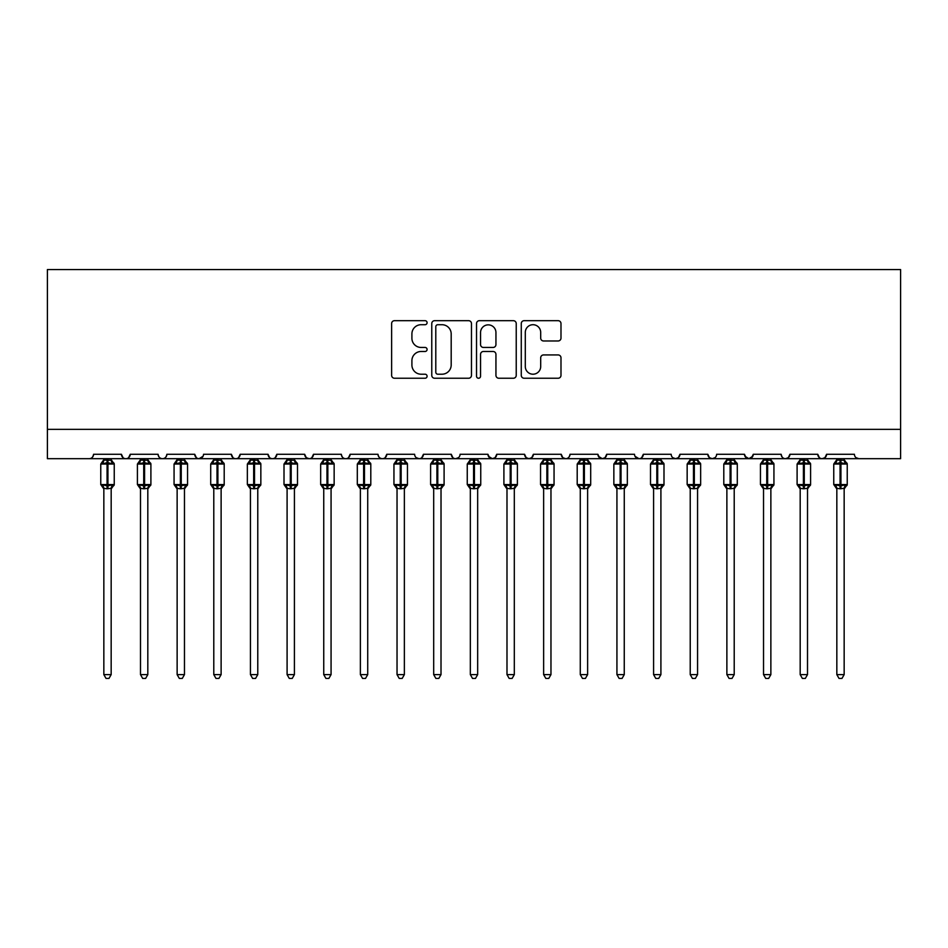 <?xml version="1.0" encoding="UTF-8"?>
<svg xmlns="http://www.w3.org/2000/svg" width="948" height="948" viewBox="0 0 948 948"><rect width="100%" height="100%" fill="white"/><g stroke="black" fill="none" stroke-linecap="round" stroke-linejoin="round"><path stroke-width="1.42" d="M427.086 322.699A2.014 2.014 0 0 0 425.071 320.685L394.498 320.685A2.88 2.88 0 0 0 391.619 323.564L391.619 375.361A2.88 2.88 0 0 0 394.498 378.24L425.071 378.24A2.014 2.014 0 0 0 427.086 376.226A2.014 2.014 0 0 0 425.071 374.211L421.113 374.211A9.207 9.207 0 0 1 411.906 365.004L411.906 360.69A9.207 9.207 0 0 1 421.113 351.483L425.071 351.483A2.014 2.014 0 0 0 427.086 349.468A2.014 2.014 0 0 0 425.071 347.454L421.113 347.454A9.207 9.207 0 0 1 411.906 338.246L411.906 333.921A9.207 9.207 0 0 1 421.113 324.714L425.071 324.714A2.014 2.014 0 0 0 427.086 322.699M558.111 340.972A2.88 2.88 0 0 0 560.991 338.092L560.991 323.564A2.88 2.88 0 0 0 558.111 320.685L524.149 320.685A2.88 2.88 0 0 0 521.27 323.564L521.27 375.361A2.88 2.88 0 0 0 524.149 378.24L558.111 378.24A2.88 2.88 0 0 0 560.991 375.361L560.991 357.811A2.88 2.88 0 0 0 558.111 354.931L543.571 354.931A2.88 2.88 0 0 0 540.692 357.811L540.692 366.521A7.703 7.703 0 0 1 533.001 374.211A7.703 7.703 0 0 1 525.299 366.521L525.299 332.416A7.703 7.703 0 0 1 533.001 324.714A7.703 7.703 0 0 1 540.692 332.416L540.692 338.092A2.88 2.88 0 0 0 543.571 340.972L558.111 340.972M47.4 429.361L900.6 429.361L900.6 269.564L47.4 269.564L47.4 458.678L89.183 458.678C91.518 458.761 92.975 457.291 93.579 454.282L121.427 454.282L123.039 457.683M471.476 323.564A2.88 2.88 0 0 0 468.608 320.685L434.646 320.685A2.88 2.88 0 0 0 431.767 323.564L431.767 375.361A2.88 2.88 0 0 0 434.646 378.24L468.608 378.24A2.88 2.88 0 0 0 471.476 375.361L471.476 323.564M479.392 320.685L513.354 320.685A2.88 2.88 0 0 1 516.233 323.564L516.233 375.361A2.88 2.88 0 0 1 513.354 378.24L498.826 378.24A2.88 2.88 0 0 1 495.946 375.361L495.946 354.362A2.88 2.88 0 0 0 493.067 351.483L483.421 351.483A2.88 2.88 0 0 0 480.553 354.362L480.553 376.226A2.014 2.014 0 0 1 478.539 378.24A2.014 2.014 0 0 1 476.524 376.226L476.524 323.564A2.88 2.88 0 0 1 479.392 320.685M89.183 458.678C91.518 458.761 92.975 457.291 93.579 454.282A4.396 4.396 0 0 1 89.183 458.678L125.835 458.678C123.501 458.761 122.031 457.291 121.427 454.282A4.396 4.396 0 0 0 125.835 458.678A4.396 4.396 0 0 0 130.232 454.282L158.079 454.282A4.396 4.396 0 0 0 162.475 458.678A4.396 4.396 0 0 0 166.872 454.282L194.731 454.282A4.396 4.396 0 0 0 199.127 458.678A4.396 4.396 0 0 0 203.524 454.282L231.383 454.282A4.396 4.396 0 0 0 235.779 458.678A4.396 4.396 0 0 0 240.176 454.282L268.035 454.282A4.396 4.396 0 0 0 272.432 458.678A4.396 4.396 0 0 0 276.828 454.282L304.675 454.282A4.396 4.396 0 0 0 309.072 458.678A4.396 4.396 0 0 0 313.48 454.282L341.327 454.282A4.396 4.396 0 0 0 345.724 458.678A4.396 4.396 0 0 0 350.12 454.282L377.979 454.282A4.396 4.396 0 0 0 382.376 458.678A4.396 4.396 0 0 0 386.772 454.282L414.632 454.282A4.396 4.396 0 0 0 419.028 458.678A4.396 4.396 0 0 0 423.424 454.282L451.272 454.282A4.396 4.396 0 0 0 455.68 458.678A4.396 4.396 0 0 0 460.076 454.282L487.924 454.282A4.396 4.396 0 0 0 492.32 458.678A4.396 4.396 0 0 0 496.728 454.282L524.576 454.282A4.396 4.396 0 0 0 528.972 458.678A4.396 4.396 0 0 0 533.369 454.282L561.228 454.282A4.396 4.396 0 0 0 565.624 458.678A4.396 4.396 0 0 0 570.021 454.282L597.88 454.282A4.396 4.396 0 0 0 602.276 458.678A4.396 4.396 0 0 0 606.673 454.282L634.52 454.282A4.396 4.396 0 0 0 638.928 458.678A4.396 4.396 0 0 0 643.325 454.282L671.172 454.282A4.396 4.396 0 0 0 675.569 458.678A4.396 4.396 0 0 0 679.965 454.282L707.824 454.282A4.396 4.396 0 0 0 712.221 458.678A4.396 4.396 0 0 0 716.617 454.282L744.476 454.282A4.396 4.396 0 0 0 748.873 458.678A4.396 4.396 0 0 0 753.269 454.282L781.128 454.282A4.396 4.396 0 0 0 785.525 458.678A4.396 4.396 0 0 0 789.921 454.282L817.769 454.282A4.396 4.396 0 0 0 822.165 458.678A4.396 4.396 0 0 0 826.573 454.282L854.421 454.282A4.396 4.396 0 0 0 858.817 458.678L855.985 457.647M826.573 454.282L824.961 457.683M128.62 457.683L130.232 454.282C129.627 457.291 128.158 458.761 125.835 458.678L822.165 458.678C819.842 458.761 818.373 457.291 817.769 454.282L819.38 457.683M789.921 454.282L788.309 457.683M788.357 457.647L785.525 458.678C783.19 458.761 781.721 457.291 781.128 454.282L781.946 456.841M753.269 454.282L751.657 457.683M744.476 454.282L746.076 457.683M707.824 454.282L709.436 457.683M679.965 454.282L678.365 457.683M635.006 456.272L638.928 458.678C641.251 458.761 642.72 457.291 643.325 454.282L641.713 457.683M606.673 454.282L605.061 457.683M597.88 454.282L599.48 457.683M561.228 454.282L562.828 457.683M533.369 454.282L531.769 457.683M524.576 454.282L526.187 457.683M496.728 454.282L495.117 457.683M487.924 454.282L489.535 457.683M458.512 457.647L455.68 458.678C453.345 458.761 451.876 457.291 451.272 454.282L452.883 457.683M416.196 457.647L419.028 458.678C421.362 458.761 422.82 457.291 423.424 454.282L421.813 457.683M377.979 454.282C378.572 457.291 380.041 458.761 382.376 458.678C384.71 458.761 386.18 457.291 386.772 454.282L385.172 457.683M341.327 454.282C341.932 457.291 343.389 458.761 345.724 458.678C348.058 458.761 349.528 457.291 350.12 454.282L348.52 457.683M306.251 457.647L309.072 458.678C311.406 458.761 312.876 457.291 313.48 454.282L311.868 457.683M304.675 454.282L306.287 457.683M269.635 457.683L268.035 454.282C268.628 457.291 270.097 458.761 272.432 458.678C274.766 458.761 276.224 457.291 276.828 454.282L275.216 457.683M232.983 457.683L231.383 454.282C231.976 457.291 233.445 458.761 235.779 458.678C238.114 458.761 239.571 457.291 240.176 454.282L238.564 457.683M203.05 456.272L199.127 458.678C196.793 458.761 195.335 457.291 194.731 454.282L196.343 457.683M900.6 429.361L900.6 458.678L822.165 458.678L824.997 457.647M158.079 454.282C158.683 457.291 160.141 458.761 162.475 458.678C164.81 458.761 166.279 457.291 166.872 454.282M488.398 456.272L492.32 458.678L495.152 457.647M526.14 457.647L528.972 458.678L531.804 457.647M562.792 457.647L565.624 458.678C567.959 458.761 569.428 457.291 570.021 454.282M598.354 456.272L602.276 458.678L605.108 457.647M672.736 457.647L675.569 458.678L678.401 457.647M709.388 457.647L712.221 458.678L715.053 457.647M744.95 456.272L748.873 458.678L752.795 456.272M437.81 324.714A2.014 2.014 0 0 0 435.796 326.728L435.796 372.197A2.014 2.014 0 0 0 437.81 374.211L441.981 374.211A9.207 9.207 0 0 0 451.189 365.004L451.189 333.921A9.207 9.207 0 0 0 441.981 324.714L437.81 324.714M495.946 332.558A7.703 7.703 0 0 0 488.244 324.856A7.703 7.703 0 0 0 480.553 332.558L480.553 344.574A2.88 2.88 0 0 0 483.421 347.454L493.067 347.454A2.88 2.88 0 0 0 495.946 344.574L495.946 332.558M103.842 488.493A3.223 3.069 180 0 0 102.147 485.791L102.775 484.843L107.065 485.874L107.065 484.558L107.942 484.558L107.942 462.719L112.231 463.75L113.286 462.66A1.469 1.469 0 0 1 114.246 464.034L100.761 464.034L100.761 484.558L107.065 484.558L107.065 462.719L102.775 463.75L102.147 462.802A3.223 3.069 -0 0 0 103.842 460.1L111.177 460.242L111.165 458.678M111.165 674.62L108.973 678.436L106.046 678.436L103.842 674.62L111.165 674.62L111.177 488.339L107.065 488.777L107.065 485.874L107.942 485.874L107.942 484.558L114.246 484.558A1.469 1.469 0 0 1 113.286 485.933L111.165 488.955M107.942 488.777L107.942 485.874L112.231 484.843L112.859 485.791A3.223 3.069 180 0 0 111.165 488.493L111.165 488.469M103.842 674.62L103.842 488.339L102.775 484.843M107.065 488.777L103.842 488.339M103.842 458.678L103.842 460.112M102.775 463.75L103.213 462.494M112.231 463.75L111.177 460.242M111.177 488.339L112.231 484.843M140.494 488.493A3.223 3.069 180 0 0 138.799 485.791L139.427 484.843L143.717 485.874L143.717 484.558L144.594 484.558L144.594 462.719L148.883 463.75L149.938 462.66A1.469 1.469 0 0 1 150.898 464.034L137.413 464.034L137.413 484.558L143.717 484.558L143.717 462.719L139.427 463.75L138.799 462.802A3.223 3.069 -0 0 0 140.494 460.1L147.817 460.242L147.817 458.678M147.817 674.62L145.625 678.436L142.686 678.436L140.494 674.62L147.817 674.62L147.817 488.339L143.717 488.777L143.717 485.874L144.594 485.874L144.594 484.558L150.898 484.558A1.469 1.469 0 0 1 149.938 485.933L147.817 488.955M144.594 488.777L144.594 485.874L148.883 484.843L149.511 485.791A3.223 3.069 180 0 0 147.817 488.493L147.817 488.469M140.494 674.62L140.494 488.469L139.427 484.843M143.717 488.777L140.482 488.339M140.494 458.678L140.494 460.112M139.427 463.75L139.854 462.494M148.883 463.75L147.817 460.242M147.817 488.339L148.883 484.843M177.134 488.493A3.223 3.069 180 0 0 175.451 485.791L176.079 484.843L180.369 485.874L180.369 484.558L181.246 484.558L181.246 462.719L185.535 463.75L186.59 462.66A1.469 1.469 0 0 1 187.55 464.034L174.065 464.034L174.065 484.558L180.369 484.558L180.369 462.719L176.079 463.75L175.451 462.802A3.223 3.069 -0 0 0 177.134 460.1L184.469 460.242L184.469 458.678M184.469 674.62L182.265 678.436L179.338 678.436L177.134 674.62L184.469 674.62L184.469 488.339L180.369 488.777L180.369 485.874L181.246 485.874L181.246 484.558L187.55 484.558A1.469 1.469 0 0 1 186.59 485.933L184.469 488.955M181.246 488.777L181.246 485.874L185.535 484.843L186.163 485.791A3.223 3.069 180 0 0 184.469 488.493L184.469 488.469M177.134 674.62L177.134 488.339L176.079 484.843M180.369 488.777L177.134 488.339M177.134 458.678L177.134 460.112M184.469 460.1L184.469 460.1A3.223 3.069 -0 0 0 186.163 462.802M176.079 463.75L176.506 462.494M185.535 463.75L184.469 460.242M184.469 488.339L185.535 484.843M213.786 488.493A3.223 3.069 180 0 0 212.091 485.791L212.719 484.843L217.009 485.874L217.009 484.558L217.898 484.558L217.898 462.719L222.188 463.75L223.23 462.66A1.469 1.469 0 0 1 224.202 464.034L210.705 464.034L210.705 484.558L217.009 484.558L217.009 462.719L212.719 463.75L212.091 462.802A3.223 3.069 -0 0 0 213.786 460.1L221.121 460.242L221.121 458.678M221.121 674.62L218.917 678.436L215.99 678.436L213.786 674.62L221.121 674.62L221.121 488.339L217.009 488.777L217.009 485.874L217.898 485.874L217.898 484.558L224.202 484.558A1.469 1.469 0 0 1 223.23 485.933L221.121 488.955M217.898 488.777L217.898 485.874L222.188 484.843L222.816 485.791A3.223 3.069 180 0 0 221.121 488.493L221.121 488.469M213.786 674.62L213.786 488.339L212.719 484.843M217.009 488.777L213.786 488.339M213.786 458.678L213.786 460.112M221.121 460.1L221.121 460.1A3.223 3.069 -0 0 0 222.816 462.802M212.719 463.75L213.158 462.494M222.188 463.75L221.121 460.242M221.121 488.339L222.188 484.843M250.438 488.493A3.223 3.069 180 0 0 248.743 485.791L249.371 484.843L253.661 485.874L253.661 484.558L254.538 484.558L254.538 462.719L258.828 463.75L259.882 462.66A1.469 1.469 0 0 1 260.842 464.034L247.357 464.034L247.357 484.558L253.661 484.558L253.661 462.719L249.371 463.75L248.743 462.802A3.223 3.069 -0 0 0 250.438 460.1L257.773 460.242L257.773 458.678M257.773 674.62L255.569 678.436L252.642 678.436L250.438 674.62L257.773 674.62L257.773 488.339L253.661 488.777L253.661 485.874L254.538 485.874L254.538 484.558L260.842 484.558A1.469 1.469 0 0 1 259.882 485.933L257.773 488.955M254.538 488.777L254.538 485.874L258.828 484.843L259.468 485.791A3.223 3.069 180 0 0 257.773 488.493L257.773 488.469M250.438 674.62L250.438 488.339L249.371 484.843M253.661 488.777L250.438 488.339M250.438 458.678L250.438 460.112M257.773 460.1L257.773 460.1A3.223 3.069 -0 0 0 259.468 462.802M249.371 463.75L249.81 462.494M258.828 463.75L257.773 460.242M257.773 488.339L258.828 484.843M287.09 488.493A3.223 3.069 180 0 0 285.395 485.791L286.023 484.843L290.313 485.874L290.313 484.558L291.19 484.558L291.19 462.719L295.48 463.75L296.534 462.66A1.469 1.469 0 0 1 297.494 464.034L284.009 464.034L284.009 484.558L290.313 484.558L290.313 462.719L286.023 463.75L285.395 462.802A3.223 3.069 -0 0 0 287.09 460.1L294.425 460.242L294.413 458.678M294.413 674.62L292.221 678.436L289.294 678.436L287.09 674.62L294.413 674.62L294.425 488.339L290.313 488.777L290.313 485.874L291.19 485.874L291.19 484.558L297.494 484.558A1.469 1.469 0 0 1 296.534 485.933L294.413 488.955M291.19 488.777L291.19 485.874L295.48 484.843L296.108 485.791A3.223 3.069 180 0 0 294.413 488.493L294.413 488.469M287.09 674.62L287.09 488.339L286.023 484.843M290.313 488.777L287.09 488.339M287.09 458.678L287.09 460.112M294.413 460.1L294.413 460.1A3.223 3.069 -0 0 0 296.108 462.802M286.023 463.75L286.45 462.494M295.48 463.75L294.425 460.242M294.425 488.339L295.48 484.843M323.742 488.493A3.223 3.069 180 0 0 322.047 485.791L322.676 484.843L326.965 485.874L326.965 484.558L327.842 484.558L327.842 462.719L332.132 463.75L333.186 462.66A1.469 1.469 0 0 1 334.146 464.034L320.661 464.034L320.661 484.558L326.965 484.558L326.965 462.719L322.676 463.75L322.047 462.802A3.223 3.069 -0 0 0 323.742 460.1L331.065 460.242L331.065 458.678M331.065 674.62L328.861 678.436L325.934 678.436L323.742 674.62L331.065 674.62L331.065 488.339L326.965 488.777L326.965 485.874L327.842 485.874L327.842 484.558L334.146 484.558A1.469 1.469 0 0 1 333.186 485.933L331.065 488.955M327.842 488.777L327.842 485.874L332.132 484.843L332.76 485.791A3.223 3.069 180 0 0 331.065 488.493L331.065 488.469M323.742 674.62L323.742 488.469L322.676 484.843M326.965 488.777L323.73 488.339M323.742 458.678L323.742 460.112M322.676 463.75L323.102 462.494M332.132 463.75L331.065 460.242M331.065 488.339L332.132 484.843M360.382 488.493A3.223 3.069 180 0 0 358.688 485.791L359.328 484.843L363.617 485.874L363.617 484.558L364.494 484.558L364.494 462.719L368.784 463.75L369.839 462.66A1.469 1.469 0 0 1 370.798 464.034L357.313 464.034L357.313 484.558L363.617 484.558L363.617 462.719L359.328 463.75L358.688 462.802A3.223 3.069 -0 0 0 360.382 460.1L367.717 460.242L367.717 458.678M367.717 674.62L365.513 678.436L362.586 678.436L360.382 674.62L367.717 674.62L367.717 488.339L363.617 488.777L363.617 485.874L364.494 485.874L364.494 484.558L370.798 484.558A1.469 1.469 0 0 1 369.839 485.933L367.717 488.955M364.494 488.777L364.494 485.874L368.784 484.843L369.412 485.791A3.223 3.069 180 0 0 367.717 488.493L367.717 488.469M360.382 674.62L360.382 488.339L359.328 484.843M363.617 488.777L360.382 488.339M360.382 458.678L360.382 460.112M367.717 460.1L367.717 460.1A3.223 3.069 -0 0 0 369.412 462.802M359.328 463.75L359.754 462.494M368.784 463.75L367.717 460.242M367.717 488.339L368.784 484.843M397.034 488.493A3.223 3.069 180 0 0 395.34 485.791L395.968 484.843L400.257 485.874L400.257 484.558L401.146 484.558L401.146 462.719L405.424 463.75L406.479 462.66A1.469 1.469 0 0 1 407.45 464.034L393.953 464.034L393.953 484.558L400.257 484.558L400.257 462.719L395.968 463.75L395.34 462.802A3.223 3.069 -0 0 0 397.034 460.1L404.369 460.242L404.369 458.678M404.369 674.62L402.165 678.436L399.238 678.436L397.034 674.62L404.369 674.62L404.369 488.339L400.257 488.777L400.257 485.874L401.146 485.874L401.146 484.558L407.45 484.558A1.469 1.469 0 0 1 406.479 485.933L404.369 488.955M401.146 488.777L401.146 485.874L405.424 484.843L406.064 485.791A3.223 3.069 180 0 0 404.369 488.493L404.369 488.469M397.034 674.62L397.034 488.339L395.968 484.843M400.257 488.777L397.034 488.339M397.034 458.678L397.034 460.112M404.369 460.1L404.369 460.1A3.223 3.069 -0 0 0 406.064 462.802M395.968 463.75L396.406 462.494M405.424 463.75L404.369 460.242M404.369 488.339L405.424 484.843M433.686 488.493A3.223 3.069 180 0 0 431.992 485.791L432.62 484.843L436.909 485.874L436.909 484.558L437.786 484.558L437.786 462.719L442.076 463.75L443.131 462.66A1.469 1.469 0 0 1 444.091 464.034L430.605 464.034L430.605 484.558L436.909 484.558L436.909 462.719L432.62 463.75L431.992 462.802A3.223 3.069 -0 0 0 433.686 460.1L441.021 460.242L441.01 458.678M441.01 674.62L438.817 678.436L435.89 678.436L433.686 674.62L441.01 674.62L441.021 488.339L436.909 488.777L436.909 485.874L437.786 485.874L437.786 484.558L444.091 484.558A1.469 1.469 0 0 1 443.131 485.933L441.01 488.955M437.786 488.777L437.786 485.874L442.076 484.843L442.704 485.791A3.223 3.069 180 0 0 441.01 488.493L441.01 488.469M433.686 674.62L433.686 488.339L432.62 484.843M436.909 488.777L433.686 488.339M433.686 458.678L433.686 460.112M441.01 460.1L441.01 460.1A3.223 3.069 -0 0 0 442.704 462.802M432.62 463.75L433.058 462.494M442.076 463.75L441.021 460.242M441.021 488.339L442.076 484.843M470.338 488.493A3.223 3.069 180 0 0 468.644 485.791L469.272 484.843L473.562 485.874L473.562 484.558L474.438 484.558L474.438 462.719L478.728 463.75L479.783 462.66A1.469 1.469 0 0 1 480.743 464.034L467.257 464.034L467.257 484.558L473.562 484.558L473.562 462.719L469.272 463.75L468.644 462.802A3.223 3.069 -0 0 0 470.338 460.1L477.662 460.242L477.662 458.678M477.662 674.62L475.469 678.436L472.531 678.436L470.338 674.62L477.662 674.62L477.662 488.339L473.562 488.777L473.562 485.874L474.438 485.874L474.438 484.558L480.743 484.558A1.469 1.469 0 0 1 479.783 485.933L477.662 488.955M474.438 488.777L474.438 485.874L478.728 484.843L479.356 485.791A3.223 3.069 180 0 0 477.662 488.493L477.662 488.469M470.338 674.62L470.338 488.339L469.272 484.843M473.562 488.777L470.338 488.339M470.338 458.678L470.338 460.112M477.662 460.1L477.662 460.1A3.223 3.069 -0 0 0 479.356 462.802M469.272 463.75L469.698 462.494M478.728 463.75L477.662 460.242M477.662 488.339L478.728 484.843M506.99 488.493A3.223 3.069 180 0 0 505.296 485.791L505.924 484.843L510.214 485.874L510.214 484.558L511.091 484.558L511.091 462.719L515.38 463.75L516.435 462.66A1.469 1.469 0 0 1 517.395 464.034L503.909 464.034L503.909 484.558L510.214 484.558L510.214 462.719L505.924 463.75L505.296 462.802A3.223 3.069 -0 0 0 506.99 460.1L514.314 460.242L514.314 458.678M514.314 674.62L512.11 678.436L509.183 678.436L506.99 674.62L514.314 674.62L514.314 488.339L510.214 488.777L510.214 485.874L511.091 485.874L511.091 484.558L517.395 484.558A1.469 1.469 0 0 1 516.435 485.933L514.314 488.955M511.091 488.777L511.091 485.874L515.38 484.843L516.008 485.791A3.223 3.069 180 0 0 514.314 488.493L514.314 488.469M506.99 674.62L506.99 488.469L505.924 484.843M510.214 488.777L506.979 488.339M506.99 458.678L506.99 460.112M514.314 460.1L514.314 460.1A3.223 3.069 -0 0 0 516.008 462.802M505.924 463.75L506.351 462.494M515.38 463.75L514.314 460.242M514.314 488.339L515.38 484.843M543.631 488.493A3.223 3.069 180 0 0 541.936 485.791L542.576 484.843L546.854 485.874L546.854 484.558L547.743 484.558L547.743 462.719L552.032 463.75L553.075 462.66A1.469 1.469 0 0 1 554.047 464.034L540.55 464.034L540.55 484.558L546.854 484.558L546.854 462.719L542.576 463.75L541.936 462.802A3.223 3.069 -0 0 0 543.631 460.1L550.966 460.242L550.966 458.678M550.966 674.62L548.762 678.436L545.835 678.436L543.631 674.62L550.966 674.62L550.966 488.339L546.854 488.777L546.854 485.874L547.743 485.874L547.743 484.558L554.047 484.558A1.469 1.469 0 0 1 553.075 485.933L550.966 488.955M547.743 488.777L547.743 485.874L552.032 484.843L552.66 485.791A3.223 3.069 180 0 0 550.966 488.493L550.966 488.469M543.631 674.62L543.631 488.339L542.576 484.843M546.854 488.777L543.631 488.339M543.631 458.678L543.631 460.112M542.576 463.75L543.003 462.494M552.032 463.75L550.966 460.242M550.966 488.339L552.032 484.843M580.283 488.493A3.223 3.069 180 0 0 578.588 485.791L579.216 484.843L583.506 485.874L583.506 484.558L584.383 484.558L584.383 462.719L588.672 463.75L589.727 462.66A1.469 1.469 0 0 1 590.687 464.034L577.202 464.034L577.202 484.558L583.506 484.558L583.506 462.719L579.216 463.75L578.588 462.802A3.223 3.069 -0 0 0 580.283 460.1L587.618 460.242L587.618 458.678M587.618 674.62L585.414 678.436L582.487 678.436L580.283 674.62L587.618 674.62L587.618 488.339L583.506 488.777L583.506 485.874L584.383 485.874L584.383 484.558L590.687 484.558A1.469 1.469 0 0 1 589.727 485.933L587.618 488.955M584.383 488.777L584.383 485.874L588.672 484.843L589.312 485.791A3.223 3.069 180 0 0 587.618 488.493L587.618 488.469M580.283 674.62L580.283 488.339L579.216 484.843M583.506 488.777L580.283 488.339M580.283 458.678L580.283 460.112M587.618 460.1L587.618 460.1A3.223 3.069 -0 0 0 589.312 462.802M579.216 463.75L579.655 462.494M588.672 463.75L587.618 460.242M587.618 488.339L588.672 484.843M616.935 488.493A3.223 3.069 180 0 0 615.24 485.791L615.868 484.843L620.158 485.874L620.158 484.558L621.035 484.558L621.035 462.719L625.325 463.75L626.379 462.66A1.469 1.469 0 0 1 627.339 464.034L613.854 464.034L613.854 484.558L620.158 484.558L620.158 462.719L615.868 463.75L615.24 462.802A3.223 3.069 -0 0 0 616.935 460.1L624.27 460.242L624.258 458.678M624.258 674.62L622.066 678.436L619.139 678.436L616.935 674.62L624.258 674.62L624.27 488.339L620.158 488.777L620.158 485.874L621.035 485.874L621.035 484.558L627.339 484.558A1.469 1.469 0 0 1 626.379 485.933L624.258 488.955M621.035 488.777L621.035 485.874L625.325 484.843L625.953 485.791A3.223 3.069 180 0 0 624.258 488.493L624.258 488.469M616.935 674.62L616.935 488.339L615.868 484.843M620.158 488.777L616.935 488.339M616.935 458.678L616.935 460.112M624.258 460.1L624.258 460.1A3.223 3.069 -0 0 0 625.953 462.802M615.868 463.75L616.295 462.494M625.325 463.75L624.27 460.242M624.27 488.339L625.325 484.843M653.587 488.493A3.223 3.069 180 0 0 651.892 485.791L652.52 484.843L656.81 485.874L656.81 484.558L657.687 484.558L657.687 462.719L661.977 463.75L663.031 462.66A1.469 1.469 0 0 1 663.991 464.034L650.506 464.034L650.506 484.558L656.81 484.558L656.81 462.719L652.52 463.75L651.892 462.802A3.223 3.069 -0 0 0 653.587 460.1L660.91 460.242L660.91 458.678M660.91 674.62L658.706 678.436L655.779 678.436L653.587 674.62L660.91 674.62L660.91 488.339L656.81 488.777L656.81 485.874L657.687 485.874L657.687 484.558L663.991 484.558A1.469 1.469 0 0 1 663.031 485.933L660.91 488.955M657.687 488.777L657.687 485.874L661.977 484.843L662.605 485.791A3.223 3.069 180 0 0 660.91 488.493L660.91 488.469M653.587 674.62L653.587 488.469L652.52 484.843M656.81 488.777L653.575 488.339M653.587 458.678L653.587 460.112M660.91 460.1L660.91 460.1A3.223 3.069 -0 0 0 662.605 462.802M652.52 463.75L652.947 462.494M661.977 463.75L660.91 460.242M660.91 488.339L661.977 484.843M690.227 488.493A3.223 3.069 180 0 0 688.532 485.791L689.172 484.843L693.462 485.874L693.462 484.558L694.339 484.558L694.339 462.719L698.629 463.75L699.683 462.66A1.469 1.469 0 0 1 700.643 464.034L687.158 464.034L687.158 484.558L693.462 484.558L693.462 462.719L689.172 463.75L688.532 462.802A3.223 3.069 -0 0 0 690.227 460.1L697.562 460.242L697.562 458.678M697.562 674.62L695.358 678.436L692.431 678.436L690.227 674.62L697.562 674.62L697.562 488.339L693.462 488.777L693.462 485.874L694.339 485.874L694.339 484.558L700.643 484.558A1.469 1.469 0 0 1 699.683 485.933L697.562 488.955M694.339 488.777L694.339 485.874L698.629 484.843L699.257 485.791A3.223 3.069 180 0 0 697.562 488.493L697.562 488.469M690.227 674.62L690.227 488.339L689.172 484.843M693.462 488.777L690.227 488.339M690.227 458.678L690.227 460.112M697.562 460.1L697.562 460.1A3.223 3.069 -0 0 0 699.257 462.802M689.172 463.75L689.599 462.494M698.629 463.75L697.562 460.242M697.562 488.339L698.629 484.843M726.879 488.493A3.223 3.069 180 0 0 725.184 485.791L725.812 484.843L730.102 485.874L730.102 484.558L730.991 484.558L730.991 462.719L735.281 463.75L736.323 462.66A1.469 1.469 0 0 1 737.295 464.034L723.798 464.034L723.798 484.558L730.102 484.558L730.102 462.719L725.812 463.75L725.184 462.802A3.223 3.069 -0 0 0 726.879 460.1L734.214 460.242L734.214 458.678M734.214 674.62L732.01 678.436L729.083 678.436L726.879 674.62L734.214 674.62L734.214 488.339L730.102 488.777L730.102 485.874L730.991 485.874L730.991 484.558L737.295 484.558A1.469 1.469 0 0 1 736.323 485.933L734.214 488.955M730.991 488.777L730.991 485.874L735.281 484.843L735.909 485.791A3.223 3.069 180 0 0 734.214 488.493L734.214 488.469M726.879 674.62L726.879 488.339L725.812 484.843M730.102 488.777L726.879 488.339M726.879 458.678L726.879 460.112M734.214 460.1L734.214 460.1A3.223 3.069 -0 0 0 735.909 462.802M725.812 463.75L726.251 462.494M735.281 463.75L734.214 460.242M734.214 488.339L735.281 484.843M763.531 488.493A3.223 3.069 180 0 0 761.837 485.791L762.465 484.843L766.754 485.874L766.754 484.558L767.631 484.558L767.631 462.719L771.921 463.75L772.976 462.66A1.469 1.469 0 0 1 773.935 464.034L760.45 464.034L760.45 484.558L766.754 484.558L766.754 462.719L762.465 463.75L761.837 462.802A3.223 3.069 -0 0 0 763.531 460.1L770.866 460.242L770.866 458.678M770.866 674.62L768.662 678.436L765.735 678.436L763.531 674.62L770.866 674.62L770.866 488.339L766.754 488.777L766.754 485.874L767.631 485.874L767.631 484.558L773.935 484.558A1.469 1.469 0 0 1 772.976 485.933L770.866 488.955M767.631 488.777L767.631 485.874L771.921 484.843L772.549 485.791A3.223 3.069 180 0 0 770.866 488.493L770.866 488.469M763.531 674.62L763.531 488.339L762.465 484.843M766.754 488.777L763.531 488.339M763.531 458.678L763.531 460.112M762.465 463.75L762.903 462.494M771.921 463.75L770.866 460.242M770.866 488.339L771.921 484.843M800.183 488.493A3.223 3.069 180 0 0 798.489 485.791L799.117 484.843L803.406 485.874L803.406 484.558L804.283 484.558L804.283 462.719L808.573 463.75L809.628 462.66A1.469 1.469 0 0 1 810.587 464.034L797.102 464.034L797.102 484.558L803.406 484.558L803.406 462.719L799.117 463.75L798.489 462.802A3.223 3.069 -0 0 0 800.183 460.1L807.518 460.242L807.506 458.678M807.506 674.62L805.314 678.436L802.375 678.436L800.183 674.62L807.506 674.62L807.518 488.339L803.406 488.777L803.406 485.874L804.283 485.874L804.283 484.558L810.587 484.558A1.469 1.469 0 0 1 809.628 485.933L807.506 488.955M804.283 488.777L804.283 485.874L808.573 484.843L809.201 485.791A3.223 3.069 180 0 0 807.506 488.493L807.506 488.469M800.183 674.62L800.183 488.339L799.117 484.843M803.406 488.777L800.183 488.339M800.183 458.678L800.183 460.112M807.506 460.1L807.506 460.1A3.223 3.069 -0 0 0 809.201 462.802M799.117 463.75L799.543 462.494M808.573 463.75L807.518 460.242M807.518 488.339L808.573 484.843M836.835 488.493A3.223 3.069 180 0 0 835.141 485.791L835.769 484.843L840.058 485.874L840.058 484.558L840.935 484.558L840.935 462.719L845.225 463.75L846.28 462.66A1.469 1.469 0 0 1 847.239 464.034L833.754 464.034L833.754 484.558L840.058 484.558L840.058 462.719L835.769 463.75L835.141 462.802A3.223 3.069 -0 0 0 836.835 460.1L844.158 460.242L844.158 458.678M844.158 674.62L841.954 678.436L839.027 678.436L836.835 674.62L844.158 674.62L844.158 488.339L840.058 488.777L840.058 485.874L840.935 485.874L840.935 484.558L847.239 484.558A1.469 1.469 0 0 1 846.28 485.933L844.158 488.955M840.935 488.777L840.935 485.874L845.225 484.843L845.853 485.791A3.223 3.069 180 0 0 844.158 488.493L844.158 488.469M836.835 674.62L836.835 488.469L835.769 484.843M840.058 488.777L836.823 488.339M836.835 458.678L836.835 460.112M844.158 460.1L844.158 460.1A3.223 3.069 -0 0 0 845.853 462.802M835.769 463.75L836.195 462.494M845.225 463.75L844.158 460.242M844.158 488.339L845.225 484.843M107.942 459.816L107.942 462.719L107.065 462.719L107.065 459.816M112.859 462.802A3.223 3.069 -0 0 1 111.165 460.1M144.594 459.816L144.594 462.719L143.717 462.719L143.717 459.816M149.511 462.802A3.223 3.069 -0 0 1 147.817 460.1M181.246 459.816L181.246 462.719L180.369 462.719L180.369 459.816M217.898 459.816L217.898 462.719L217.009 462.719L217.009 459.816M254.538 459.816L254.538 462.719L253.661 462.719L253.661 459.816M291.19 459.816L291.19 462.719L290.313 462.719L290.313 459.816M327.842 459.816L327.842 462.719L326.965 462.719L326.965 459.816M332.76 462.802A3.223 3.069 -0 0 1 331.065 460.1M364.494 459.816L364.494 462.719L363.617 462.719L363.617 459.816M401.146 459.816L401.146 462.719L400.257 462.719L400.257 459.816M437.786 459.816L437.786 462.719L436.909 462.719L436.909 459.816M474.438 459.816L474.438 462.719L473.562 462.719L473.562 459.816M511.091 459.816L511.091 462.719L510.214 462.719L510.214 459.816M547.743 459.816L547.743 462.719L546.854 462.719L546.854 459.816M552.66 462.802A3.223 3.069 -0 0 1 550.966 460.1M584.383 459.816L584.383 462.719L583.506 462.719L583.506 459.816M621.035 459.816L621.035 462.719L620.158 462.719L620.158 459.816M657.687 459.816L657.687 462.719L656.81 462.719L656.81 459.816M694.339 459.816L694.339 462.719L693.462 462.719L693.462 459.816M730.991 459.816L730.991 462.719L730.102 462.719L730.102 459.816M767.631 459.816L767.631 462.719L766.754 462.719L766.754 459.816M772.549 462.802A3.223 3.069 -0 0 1 770.866 460.1M804.283 459.816L804.283 462.719L803.406 462.719L803.406 459.816M840.935 459.816L840.935 462.719L840.058 462.719L840.058 459.816M114.246 484.558L114.246 464.034M103.842 488.955L100.761 484.558M103.842 459.626L100.761 464.034M113.286 462.66L111.165 459.626M150.898 484.558L150.898 464.034M140.494 488.955L137.413 484.558M140.494 459.626L137.413 464.034M149.938 462.66L147.817 459.626M187.55 484.558L187.55 464.034M177.134 488.955L174.065 484.558M177.134 459.626L174.065 464.034M186.59 462.66L184.469 459.626M224.202 484.558L224.202 464.034M213.786 488.955L210.705 484.558M213.786 459.626L210.705 464.034M223.23 462.66L221.121 459.626M260.842 484.558L260.842 464.034M250.438 488.955L247.357 484.558M250.438 459.626L247.357 464.034M259.882 462.66L257.773 459.626M297.494 484.558L297.494 464.034M287.09 488.955L284.009 484.558M287.09 459.626L284.009 464.034M296.534 462.66L294.413 459.626M334.146 484.558L334.146 464.034M323.742 488.955L320.661 484.558M323.742 459.626L320.661 464.034M333.186 462.66L331.065 459.626M370.798 484.558L370.798 464.034M360.382 488.955L357.313 484.558M360.382 459.626L357.313 464.034M369.839 462.66L367.717 459.626M407.45 484.558L407.45 464.034M397.034 488.955L393.953 484.558M397.034 459.626L393.953 464.034M406.479 462.66L404.369 459.626M444.091 484.558L444.091 464.034M433.686 488.955L430.605 484.558M433.686 459.626L430.605 464.034M443.131 462.66L441.01 459.626M480.743 484.558L480.743 464.034M470.338 488.955L467.257 484.558M470.338 459.626L467.257 464.034M479.783 462.66L477.662 459.626M517.395 484.558L517.395 464.034M506.99 488.955L503.909 484.558M506.99 459.626L503.909 464.034M516.435 462.66L514.314 459.626M554.047 484.558L554.047 464.034M543.631 488.955L540.55 484.558M543.631 459.626L540.55 464.034M553.075 462.66L550.966 459.626M590.687 484.558L590.687 464.034M580.283 488.955L577.202 484.558M580.283 459.626L577.202 464.034M589.727 462.66L587.618 459.626M627.339 484.558L627.339 464.034M616.935 488.955L613.854 484.558M616.935 459.626L613.854 464.034M626.379 462.66L624.258 459.626M663.991 484.558L663.991 464.034M653.587 488.955L650.506 484.558M653.587 459.626L650.506 464.034M663.031 462.66L660.91 459.626M700.643 484.558L700.643 464.034M690.227 488.955L687.158 484.558M690.227 459.626L687.158 464.034M699.683 462.66L697.562 459.626M737.295 484.558L737.295 464.034M726.879 488.955L723.798 484.558M726.879 459.626L723.798 464.034M736.323 462.66L734.214 459.626M773.935 484.558L773.935 464.034M763.531 488.955L760.45 484.558M763.531 459.626L760.45 464.034M772.976 462.66L770.866 459.626M810.587 484.558L810.587 464.034M800.183 488.955L797.102 484.558M800.183 459.626L797.102 464.034M809.628 462.66L807.506 459.626M847.239 484.558L847.239 464.034M836.835 488.955L833.754 484.558M836.835 459.626L833.754 464.034M846.28 462.66L844.158 459.626"/></g></svg>
